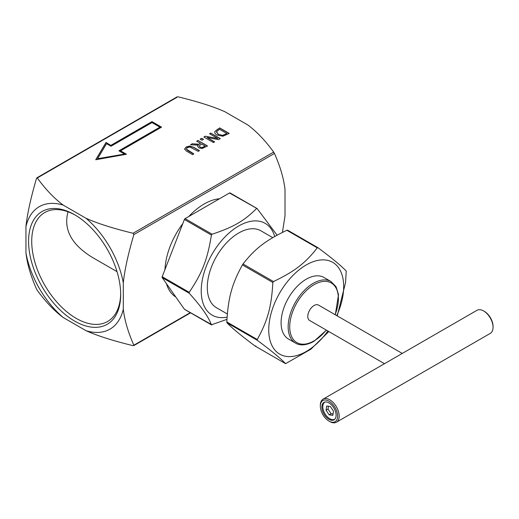 <?xml version="1.0" encoding="UTF-8"?>
<svg xmlns="http://www.w3.org/2000/svg" width="519" height="519" viewBox="0 0 519 519"><rect width="100%" height="100%" fill="white"/><g stroke="black" fill="none" stroke-linecap="round" stroke-linejoin="round"><path stroke-width="0.78" d="M117.028 271.651L92.583 257.541C71.427 244.611 63.247 229.366 68.034 211.804M120.661 293.572A62.903 36.317 60 0 1 107.641 321.475A62.903 36.317 60 0 1 44.744 285.158A62.903 36.317 60 0 1 44.744 212.524A62.903 36.317 60 0 1 75.417 215.197M295.512 343.091L288.447 339.011A35.526 20.513 -60 0 1 288.447 297.99A35.526 20.513 -60 0 1 323.973 277.477L331.038 281.558A35.526 20.513 120 0 0 295.512 302.071A35.526 20.513 120 0 0 295.512 343.091C298.425 345.012 304.621 346.433 313.833 341.385L326.432 330.175M384.488 363.696L309.622 320.47A8.881 5.125 -60 0 1 309.622 310.213A8.881 5.125 -60 0 1 318.504 305.088L402.257 353.439M36.512 178.413L37.297 177.959C45.633 189.409 54.274 198.459 63.214 205.115A70.701 40.819 -120 0 0 25.95 226.628C27.248 214.062 30.764 197.992 36.512 178.413M177.206 96.806L36.868 177.829L37.297 177.959L177.109 97.241M63.214 317.518C54.274 310.862 45.633 301.811 37.297 290.368L36.512 289.005C30.764 276.063 27.248 264.054 25.95 252.98A70.701 40.819 -120 0 0 63.214 317.518L86.037 330.7A70.701 40.819 -120 0 0 123.295 309.181C124.592 320.255 128.109 332.264 133.857 345.206L133.753 345.641L190.583 312.834M25.95 226.628L25.95 252.98M133.072 233.258L133.857 234.614C128.109 254.193 124.592 270.263 123.295 282.829A70.701 40.819 -120 0 0 86.037 218.291C97.566 223.455 113.246 228.444 133.072 233.258L273.669 152.08C265.332 140.636 256.691 131.579 247.751 124.923L224.928 111.747C213.4 106.59 197.72 101.601 177.894 96.787M282.42 232.408L285.015 215.82L285.015 189.461C283.718 178.393 280.202 166.385 274.454 153.442L273.669 152.08M86.037 218.291L63.214 205.115M201.995 140.234L200.159 139.176L201.696 138.288L203.532 139.345L201.995 140.234M110.975 145.294L151.976 121.621L161.545 127.149L120.544 150.821L126.474 154.247L95.736 159.748L106.032 142.44L110.975 145.476L151.976 121.803L161.39 127.239M222.878 136.244L216.903 135.031C215.138 133.947 214.457 132.799 214.847 131.586L219.673 127.914L229.249 133.441L222.878 136.244M214.736 132.222L214.847 131.586L217.467 129.367L219.673 128.089L229.093 133.532M213.465 142.556L203.889 137.022L205.316 136.199L217.811 138.521L209.553 133.753L210.74 133.072L220.316 138.599L218.512 139.643L207.068 137.49L214.652 141.869L213.465 142.556M198.122 145.164L190.544 144.73L192.199 143.776L199.037 144.224L200.496 143.387L196.682 141.181L197.96 140.448L207.535 145.975L202.125 148.518L198.946 147.934L197.681 146.274L198.122 145.164L197.681 146.364M184.569 149.018L186.237 146.981L189.669 146.021L193.503 147.182L199.478 150.627L198.206 151.366L189.883 147.033L187.327 147.61L186.321 149.096L193.821 153.896L192.549 154.63L186.574 151.178L184.569 149.07M186.289 148.934L187.813 150.607L193.665 153.987M190.259 312.646L133.072 345.66C113.246 340.847 97.566 335.858 86.037 330.7M226.946 319.354L211.408 324.81C208.547 316.901 201.145 306.372 189.195 293.216L189.195 292.307C202.196 273.143 207.496 259.481 211.408 235.068L212.083 234.225C233.537 227.088 244.144 220.964 256.503 208.58L257.184 208.638L277.081 235.185M230.183 193.049A1.109 0.642 120 0 0 230.06 192.932A1.109 0.642 120 0 0 229.502 192.99L257.184 208.638M274.707 236.508A52.996 30.595 120 0 0 212.66 253.175A52.996 30.595 120 0 0 227.088 317.109M212.083 324.875L184.407 309.22A1.109 0.642 120 0 0 184.53 309.337A1.109 0.642 120 0 0 184.693 309.389M229.502 192.99L185.088 218.635A1.109 0.642 120 0 0 184.407 219.479L162.194 276.718A1.109 0.642 120 0 0 162.194 277.626L184.407 309.22M328.825 331.557L310.855 349.229L285.593 363.657C280.74 358.506 271.333 350.734 257.385 340.334L257.255 339.51C267.739 320.431 271.469 306.813 272.858 282.479L273.468 281.558C294.695 271.353 305.153 263.308 317.284 247.855L318.017 247.745C331.972 258.151 341.372 265.923 346.231 271.074L345.563 282.557L337.227 315.896M336.773 315.636A52.996 30.595 120 0 0 343.682 286.611A52.996 30.595 120 0 0 298.555 270.302A52.996 30.595 120 0 0 271.865 345.375A52.996 30.595 120 0 0 327.891 331.018M317.875 247.667L287.539 230.144L318.017 247.745M285.625 363.683L255.147 346.082L285.625 363.683M287.571 230.17L286.838 230.274C265.611 240.479 255.153 248.523 243.022 263.976L242.412 264.904C231.928 283.984 228.204 297.601 226.809 321.936L226.939 322.753C231.792 327.904 241.199 335.676 255.147 346.082L255.886 345.972M201.696 138.288L203.37 139.436M200.321 139.267L201.696 138.469M124.294 153.935L118.903 150.821L159.904 127.149L151.976 122.568L110.975 146.241L106.525 143.672L97.578 158.723L124.294 154.117L97.578 158.723M159.904 127.149L119.059 150.912M106.032 142.44L110.975 145.476M95.859 159.729L106.032 142.621M120.544 150.821L126.234 154.286M222.8 135.225L226.874 133.539L222.8 135.407L218.246 134.272L222.8 135.407M226.874 133.539L219.505 129.283L216.52 131.735L216.449 132.274M216.52 131.735L218.246 134.272M216.52 131.917L218.246 134.453M214.736 132.313L214.847 131.768M207.068 137.49L214.496 141.959M210.74 133.072L220.16 138.69M209.708 133.844L210.74 133.247M217.811 138.521L205.316 136.199M204.045 137.113L205.316 136.38M202.047 147.5L205.161 146.079L202.047 147.681L200.172 147.111L202.047 147.681M205.161 146.079L201.56 143.997L199.205 145.93L200.172 147.292M199.205 145.93L200.172 147.111M197.96 140.448L207.379 146.066M196.844 141.272L197.96 140.63M200.496 143.387L199.037 144.224M192.199 143.776L199.037 144.405M190.83 144.743L192.199 143.958M184.569 149.148L186.237 147.162L189.669 146.202L193.503 147.364L199.322 150.718M326.055 410.192L326.665 406.014L330.376 406.5L333.47 411.165L332.854 415.343L329.15 414.856L326.055 410.192L328.014 409.056L328.43 406.241M329.15 414.856L331.109 413.721L328.014 409.056M333.055 413.98L331.109 413.721M325.16 401.991A9.842 5.683 -120 0 0 324.842 402.154A9.842 5.683 -120 0 0 323.331 410.042A9.842 5.683 -120 0 0 329.76 418.716A9.842 5.683 -120 0 0 334.684 419.203A9.842 5.683 -120 0 0 334.982 419.002M328.975 402.913A10.062 5.813 60 0 1 335.553 411.781A10.062 5.813 60 0 1 334.009 419.845A10.062 5.813 60 0 1 323.94 414.039A10.062 5.813 60 0 1 323.947 402.413A10.062 5.813 60 0 1 328.975 402.913M493.05 327.281L493.05 326.373A12.209 7.052 -120 0 0 484.415 311.419L483.63 310.965A13.325 7.694 60 0 1 493.05 327.281A13.325 7.694 60 0 1 490.293 333.38L336.422 422.213A13.325 7.694 -120 0 0 338.466 411.541A13.325 7.694 -120 0 0 329.76 399.799A13.325 7.694 -120 0 0 323.097 399.137A13.325 7.694 -120 0 0 320.34 405.235L320.34 406.143A12.209 7.052 60 0 1 328.975 401.161A12.209 7.052 60 0 1 337.61 416.115A12.209 7.052 60 0 1 328.975 421.104L328.975 421.104A12.209 7.052 60 0 1 320.34 406.143M323.097 399.137L476.967 310.304A13.325 7.694 60 0 1 483.63 310.965M329.76 421.558L328.975 421.104L329.76 421.558A13.325 7.694 -120 0 0 336.422 422.213M227.341 313.989L216.494 307.728A44.407 25.639 -60 0 1 216.494 256.444A44.407 25.639 -60 0 1 260.901 230.806L272.747 237.644M175.87 297.082A55.514 32.048 -60 0 1 166.443 283.666M164.958 269.614A55.514 32.048 -60 0 1 182.798 223.624M188.773 216.507A55.514 32.048 -60 0 1 219.537 198.745M120.674 294.494A65.122 37.602 -120 0 0 74.626 214.736A65.122 37.602 -120 0 0 28.577 241.322A65.122 37.602 -120 0 0 74.619 321.079A65.122 37.602 -120 0 0 120.674 294.494M123.295 309.181L123.295 282.829M326.243 330.071A34.416 19.871 -60 0 1 314.06 340.879A34.416 19.871 -60 0 1 290.095 321.728A34.416 19.871 -60 0 1 322.396 281.564A34.416 19.871 -60 0 1 335.125 314.683M133.857 234.614L274.454 153.442M189.195 292.307L162.194 276.718M162.194 277.626L189.195 293.216M212.083 234.225L185.088 218.635M184.407 219.479L211.408 235.068M257.255 339.51L226.809 321.936M226.939 322.753L257.385 340.334M242.412 264.904L272.858 282.479M286.838 230.274L317.284 247.855M273.468 281.558L243.022 263.976M335.313 314.793L338.505 294.578L336.053 286.722L331.038 281.558M230.06 192.932L257.015 208.495M184.53 309.337L211.486 324.9"/></g></svg>

